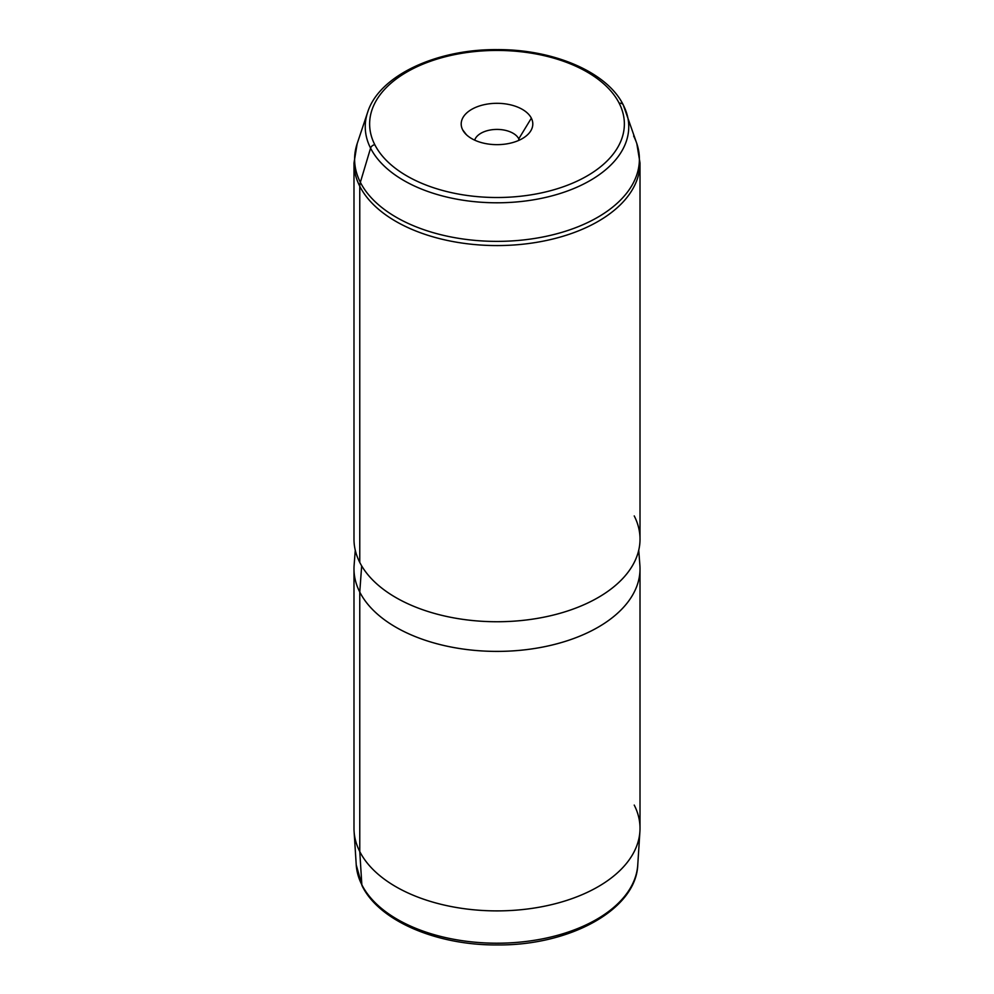 <?xml version="1.0" encoding="UTF-8"?>
<svg xmlns="http://www.w3.org/2000/svg" width="994" height="994" viewBox="0 0 994 994"><rect width="100%" height="100%" fill="white"/><g stroke="black" fill="none" stroke-linecap="round" stroke-linejoin="round"><path stroke-width="1.49" d="M639.912 831.382A143.012 82.564 0 0 1 514.718 910.255A143.012 82.564 0 0 1 359.766 851.572L359.766 592.076A143.012 82.564 0 0 0 517.34 650.561A143.012 82.564 0 0 0 640.012 568.829L640.012 828.325A143.012 82.564 180 0 1 517.34 910.057A143.012 82.564 180 0 1 359.766 851.572A143.012 82.564 180 0 1 353.988 828.325L353.988 568.829A143.012 82.564 0 0 0 359.766 592.076L359.766 851.572L361.841 884.772L359.766 851.572A143.012 82.564 0 0 1 354.088 831.382L356.237 864.892A140.862 81.322 0 0 0 361.841 884.772A4.535 3.554 153.1 0 0 362.139 885.902A4.535 3.554 -26.9 0 1 361.841 884.772A140.862 81.322 0 0 0 514.445 942.585A140.862 81.322 0 0 0 637.763 864.892A140.862 81.322 180 0 1 514.445 942.585A140.862 81.322 180 0 1 361.841 884.772A140.862 81.322 180 0 1 356.237 864.892L362.139 885.902C379.199 921.016 436.987 945.493 497.472 944.934C569.897 945.654 636.16 909.585 637.763 864.892L639.912 831.382A143.012 82.564 0 0 0 634.234 805.078M638.732 550.216L639.875 565.176A143.012 82.564 180 0 1 520.458 650.275A143.012 82.564 180 0 1 359.766 592.076L361.667 565.872L359.766 592.076A143.012 82.564 180 0 1 354.125 565.176L355.268 550.216M633.638 136.016A142.403 82.216 0 0 1 636.819 143.596L640.012 163.004A143.012 82.564 180 0 1 517.34 244.735A143.012 82.564 180 0 1 359.766 186.251A18.165 14.227 -26.9 0 1 360.362 182.312A142.403 82.216 180 0 1 357.181 143.596A142.403 82.216 0 0 0 360.362 182.312L370.576 148.143A4.535 3.554 -26.9 0 1 374.788 144.689A4.535 3.554 153.1 0 0 370.576 148.143A131.755 76.066 0 0 0 528.062 200.651A131.755 76.066 0 0 0 626.369 112.322A131.755 76.066 0 0 0 623.424 105.314A131.755 76.066 180 0 1 626.369 112.322A131.755 76.066 180 0 1 528.062 200.651A131.755 76.066 180 0 1 370.576 148.143L360.362 182.312A142.403 82.216 0 0 0 530.572 239.057A142.403 82.216 0 0 0 636.819 143.596A142.403 82.216 180 0 1 530.572 239.057A142.403 82.216 180 0 1 360.362 182.312A18.165 14.227 153.1 0 0 359.766 186.251A143.012 82.564 180 0 1 353.988 163.004A143.012 82.564 0 0 0 359.766 186.251L359.766 562.418L359.766 186.251A143.012 82.564 0 0 0 517.34 244.735A143.012 82.564 0 0 0 640.012 163.004L640.012 539.17A143.012 82.564 180 0 1 517.34 620.902A143.012 82.564 180 0 1 359.766 562.418A143.012 82.564 0 0 0 537.269 618.405A143.012 82.564 0 0 0 634.234 515.923M374.788 144.689A127.369 73.531 0 0 0 532.859 194.538A127.369 73.531 0 0 0 619.212 103.277A4.535 3.554 -26.9 0 1 623.263 104.929A4.535 3.554 153.1 0 0 619.212 103.277A127.369 73.531 0 0 0 461.141 53.415A127.369 73.531 0 0 0 374.788 144.689A127.369 73.531 180 0 1 461.141 53.415A127.369 73.531 180 0 1 619.212 103.277A127.369 73.531 180 0 1 532.859 194.538A127.369 73.531 180 0 1 374.788 144.689M370.576 148.143A131.755 76.066 180 0 1 367.631 112.322A131.755 76.066 0 0 0 370.576 148.143M623.424 105.314A4.535 3.554 153.1 0 0 623.263 104.929L636.819 143.596M359.766 562.418A143.012 82.564 180 0 1 353.988 539.17L353.988 163.004L357.181 143.596L367.631 112.322C379 75.73 436.366 49.029 497.248 49.613C553.608 49.278 607.297 72.127 623.263 104.929M462.645 129.804A35.809 20.675 0 0 0 507.077 143.819A35.809 20.675 0 0 0 531.355 118.162A35.809 20.675 0 0 0 486.923 104.146A35.809 20.675 0 0 0 462.645 129.804A35.809 20.675 180 0 1 486.923 104.146A35.809 20.675 180 0 1 531.355 118.162L518.781 138.825A22.7 13.108 180 0 1 519.328 140.142A22.7 13.108 0 0 0 518.781 138.825L518.781 140.39L518.781 138.825A22.7 13.108 0 0 0 495.832 129.431A22.7 13.108 0 0 0 474.672 140.142A22.7 13.108 180 0 1 495.832 129.431A22.7 13.108 180 0 1 518.781 138.825L531.355 118.162A35.809 20.675 180 0 1 529.69 132.426A35.809 20.675 180 0 1 497 144.652A35.809 20.675 180 0 1 464.31 132.426A35.809 20.675 180 0 1 462.645 129.804L466.434 134.749L462.645 129.804"/></g></svg>
